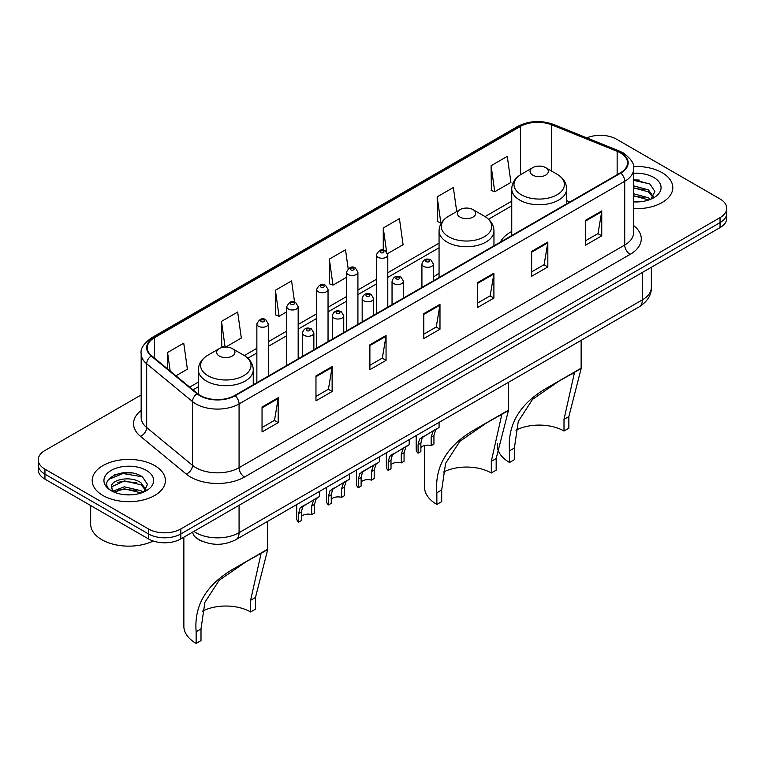 <?xml version="1.0" encoding="UTF-8"?>
<svg xmlns="http://www.w3.org/2000/svg" width="765" height="765" viewBox="0 0 765 765"><rect width="100%" height="100%" fill="white"/><g stroke="black" fill="none" stroke-linecap="round" stroke-linejoin="round"><path stroke-width="1.15" d="M439.062 273.43A40.421 23.332 0 0 0 433.353 277.217M511.747 231.46A40.421 23.332 0 0 0 500.367 242.113M202.792 541.496A22.874 13.206 180 0 1 196.347 537.929L195.305 537.059A15.252 10.203 129.5 0 1 192.646 532.105M131.848 472.99A30.504 17.614 0 0 0 113.995 475.113M639.253 180.043A30.504 17.614 0 0 0 633.649 180.014M141.162 394.96L44.953 450.509A22.874 13.206 0 0 0 38.25 459.851L38.25 469.806A22.874 13.206 0 0 0 44.953 479.148L148.477 538.923A22.874 13.206 0 0 0 180.836 538.923L720.047 227.607A22.874 13.206 0 0 0 726.75 218.264L726.75 213.282A22.874 13.206 0 0 1 720.047 222.625A22.874 13.206 0 0 0 726.75 213.282L726.75 208.31A22.874 13.206 0 0 0 720.047 198.967L616.523 139.192A22.874 13.206 0 0 0 586.822 137.882M38.25 459.851A22.874 13.206 0 0 0 44.953 469.184L148.477 528.959A22.874 13.206 0 0 0 180.836 528.959L180.836 533.941L720.047 222.625L180.836 533.941A22.874 13.206 0 0 1 148.477 533.941A22.874 13.206 0 0 0 180.836 533.941L180.836 538.923M44.953 469.184L44.953 474.166L148.477 533.941L44.953 474.166A22.874 13.206 0 0 1 38.25 464.824A22.874 13.206 0 0 0 44.953 474.166L44.953 479.148M662.088 172.661A36.605 21.133 0 0 0 633.477 166.531A36.605 21.133 0 0 1 662.088 172.661A36.605 21.133 0 0 1 672.808 187.607A36.605 21.133 0 0 0 662.088 172.661M154.683 465.608A36.605 21.133 0 0 0 114.788 461.027A36.605 21.133 0 0 0 92.192 480.554A36.605 21.133 0 0 0 102.912 495.49A36.605 21.133 0 0 0 142.806 500.071A36.605 21.133 0 0 0 165.403 480.554A36.605 21.133 0 0 0 154.683 465.608A36.605 21.133 0 0 0 114.788 461.027A36.605 21.133 0 0 0 92.192 480.554A36.605 21.133 0 0 0 102.912 495.49A36.605 21.133 0 0 0 142.806 500.071A36.605 21.133 0 0 0 165.403 480.554A36.605 21.133 0 0 0 154.683 465.608M620.405 152.895A24.404 14.086 180 0 1 627.549 162.849A24.404 14.086 180 0 1 620.405 172.814L234.759 395.467A24.404 14.086 180 0 1 197.513 393.583L151.68 355.792A24.404 14.086 180 0 1 147.263 347.712A24.404 14.086 180 0 1 154.406 337.748L520.43 126.426A24.404 14.086 180 0 1 551.689 124.848L617.145 151.307A24.404 14.086 180 0 1 620.405 152.895M620.836 152.646A25.016 14.439 0 0 0 617.498 151.021L552.034 124.561A25.016 14.439 0 0 0 519.999 126.177L153.975 337.499A25.016 14.439 0 0 0 151.174 355.993L197.007 393.784A25.016 14.439 0 0 0 235.19 395.715L620.836 173.062A25.016 14.439 0 0 0 620.836 152.646M262.041 407.047L262.041 431.957L278.211 422.615L278.211 397.704L262.041 407.047M262.041 427.539L274.501 420.339L278.154 398.536A6.101 3.519 -120 0 0 278.211 397.704M274.386 420.406L278.211 422.615M315.964 375.921L315.964 400.822L332.134 391.479L332.134 366.578L315.964 375.921M315.964 396.404L328.424 389.213L332.067 367.401A6.101 3.519 -120 0 0 332.134 366.578M328.309 389.27L332.134 391.479M369.887 344.786L369.887 369.686L386.057 360.353L386.057 335.443L369.887 344.786M369.887 365.268L382.337 358.077L385.99 336.275A6.101 3.519 -120 0 0 386.057 335.443M382.232 358.144L386.057 360.353M585.569 220.263L585.569 245.163L601.749 235.83L601.749 210.92L585.569 220.263M585.569 240.745L598.029 233.555L601.682 211.752A6.101 3.519 -120 0 0 601.749 210.92M597.914 233.612L601.749 235.83M531.646 251.389L531.646 276.299L547.826 266.956L547.826 242.056L531.646 251.389M531.646 271.881L544.106 264.68L547.759 242.878A6.101 3.519 -120 0 0 547.826 242.056M544.001 264.747L547.826 266.956M477.723 282.524L477.723 307.425L493.903 298.092L493.903 273.182L477.723 282.524M477.723 303.007L490.183 295.816L493.836 274.013A6.101 3.519 -120 0 0 493.903 273.182M490.078 295.883L493.903 298.092M423.8 313.65L423.8 338.56L439.98 329.218L439.98 304.317L423.8 313.65M423.8 334.142L436.26 326.951L439.913 305.139A6.101 3.519 -120 0 0 439.98 304.317M436.155 327.009L439.98 329.218M633.649 208.682A36.605 21.133 0 0 0 672.808 187.607A36.605 21.133 0 0 1 633.649 208.682M180.836 528.959L720.047 217.643A22.874 13.206 0 0 0 726.75 208.31M225.771 347.033L241.319 338.053L237.666 312.034L221.487 321.377L221.754 346.134M175.94 375.806L187.396 369.189L183.743 343.169L167.564 352.502L167.564 368.893M387.587 253.607L403.079 244.666L399.435 218.637L383.255 227.98L383.255 250.126M456.724 211.523L453.349 187.511L437.178 196.854L437.437 221.601M491.101 165.718L494.754 191.738L510.924 182.405L507.272 156.376L491.101 165.718L491.36 190.475M294.563 302.089L291.589 280.908L275.41 290.241L275.668 314.998M348.161 268.658L345.512 249.773L329.332 259.115L329.591 283.863M329.332 259.115L332.985 285.135L346.478 277.341M332.985 285.135L329.332 283.767M383.255 227.98L386.612 251.905M437.178 196.854L440.831 222.873L441.816 222.299M440.831 222.873L437.178 221.506M494.754 191.738L491.101 190.38M275.41 290.241L279.062 316.27L286.732 311.843M279.062 316.27L275.41 314.903M224.355 347.1L221.487 346.029M221.487 321.377L225.092 347.052M167.564 352.502L170.165 371.044M633.649 201.683L637.847 201.931M633.649 193.774L648.395 197.762L650.403 199.388M633.649 195.754L648.758 199.99M633.649 185.866L648.395 189.854L653.339 196.701M633.649 187.846L648.395 191.833L652.956 197.217M633.649 201.884A24.863 14.353 0 0 0 653.779 197.753A24.863 14.353 0 0 0 653.779 177.451A24.863 14.353 0 0 0 633.649 173.32M650.996 199.139L654.888 191.489L649.963 184.069L633.649 179.622M633.649 180.387L649.628 183.839M633.649 188.295L644.12 189.653M633.649 196.203L644.12 197.561M563.996 431.02L563.996 419.363L574.276 373.473L571.149 374.056L560.296 380.243L532.574 399.32L518.268 421.419L514.396 448.003L509.538 450.805C507.262 423.944 520.391 402.6 548.945 386.794L581.142 368.577L568.854 416.562L568.854 428.218L563.996 431.02A35.075 20.253 0 0 0 515.973 430.169M514.396 448.003L514.396 459.66L509.538 462.462A41.941 24.212 0 0 1 497.26 445.345L497.26 443.26M532.727 175.118A9.151 5.279 0 0 0 545.665 175.118A9.151 5.279 0 0 0 545.665 167.65L557.025 174.21A25.216 14.564 0 0 1 557.025 194.798A25.216 14.564 0 0 1 521.367 194.798A25.216 14.564 0 0 1 521.367 174.21C515.151 177.891 511.948 182.797 511.747 188.907A27.454 15.845 0 0 0 519.789 200.114A27.454 15.845 0 0 0 549.7 203.547A27.454 15.845 0 0 0 566.645 188.907C566.444 182.797 563.241 177.891 557.025 174.21L545.665 167.65A9.151 5.279 0 0 0 532.727 167.65A9.151 5.279 0 0 0 532.727 175.118M509.538 450.805L509.538 462.462M579.994 368.864L548.945 386.794L579.994 368.864M491.312 472.99L491.312 461.324L501.591 415.443L498.464 416.017L487.601 422.213L459.889 441.29L445.584 463.38L441.701 489.973L436.853 492.775C434.568 465.904 447.707 444.57 476.251 428.754L508.448 410.547L496.169 458.522L496.169 470.188L491.312 472.99A35.075 20.253 0 0 0 443.289 472.129M441.701 489.973L441.701 501.63L436.853 504.431A41.941 24.212 0 0 1 424.565 487.305L424.565 445.517M460.042 217.088A9.151 5.279 0 0 0 472.98 217.088A9.151 5.279 0 0 0 472.98 209.61L484.341 216.17A25.216 14.564 0 0 1 484.341 236.768A25.216 14.564 0 0 1 448.682 236.768A25.216 14.564 0 0 1 448.673 216.17C442.466 219.861 439.263 224.757 439.062 230.867A27.454 15.845 0 0 0 447.095 242.075A27.454 15.845 0 0 0 477.016 245.517A27.454 15.845 0 0 0 493.96 230.867C493.76 224.757 490.556 219.861 484.341 216.17L472.98 209.61A9.151 5.279 0 0 0 460.042 209.61A9.151 5.279 0 0 0 460.042 217.088M436.853 492.775L436.853 504.431M507.3 410.834L476.251 428.754L507.3 410.834M250.604 611.962L250.604 600.296L260.884 554.415L257.757 554.988L246.904 561.185L219.182 580.262L204.877 602.351L201.004 628.935L196.146 631.737C193.861 604.876 206.999 583.542 235.553 567.726L267.74 549.519L255.462 597.494L255.462 609.16L250.604 611.962A35.075 20.253 0 0 0 202.582 611.101M201.004 628.935L201.004 640.601L196.146 643.403A41.941 24.212 0 0 1 183.858 626.277L183.858 537.173M219.335 356.05A9.151 5.279 0 0 0 232.273 356.05A9.151 5.279 0 0 0 232.273 348.582L243.633 355.142A25.216 14.564 0 0 1 243.633 375.73A25.216 14.564 0 0 1 207.975 375.73A25.216 14.564 0 0 1 207.975 355.142C201.759 358.833 198.556 363.729 198.355 369.839A27.454 15.845 0 0 0 206.387 381.047A27.454 15.845 0 0 0 236.309 384.479A27.454 15.845 0 0 0 253.253 369.839C253.052 363.729 249.849 358.833 243.633 355.142L232.273 348.582A9.151 5.279 0 0 0 219.335 348.582A9.151 5.279 0 0 0 219.335 356.05M196.146 631.737L196.146 643.403M266.593 549.806L235.553 567.726L266.593 549.806M90.672 505.541L90.672 524.13A38.126 22.013 0 0 0 101.841 539.698A38.126 22.013 0 0 0 153.239 541.027M124.638 494.706L130.442 494.869M113.23 491.053L124.341 486.817L140.989 490.709L143.007 492.335M114.253 492.125L124.341 488.797L141.353 492.937M113.411 491.828L111.623 487.649A17.241 9.955 0 0 0 114.406 492.258M145.943 489.648L140.989 482.801C130.643 475.084 109.347 479.846 111.623 487.649L111.556 486.884M111.671 487.888L112.149 486.607L124.341 480.889L140.989 484.781L145.551 490.155M143.59 492.086L147.492 484.436L142.558 477.016C125.116 464.47 94.114 481.003 112.015 491.13L112.904 491.675M146.383 470.399A24.863 14.353 0 0 0 111.221 470.399A24.863 14.353 0 0 0 111.221 490.7A24.863 14.353 0 0 0 146.383 490.7A24.863 14.353 0 0 0 146.383 470.399M108.381 479.512L122.983 473.516L142.223 476.786M117.504 482.419L122.983 481.424L136.715 482.6M117.504 490.327L122.983 489.332L136.715 490.508M420.874 447.506A7.621 4.399 180 0 1 431.154 445.641L431.154 437.102L433.028 431.336L434.338 430.102L422.242 437.561L420.874 443.04L420.874 451.58L418.092 453.186A11.437 6.608 180 0 1 416.198 449.543L416.198 435.591M418.092 453.186L418.092 444.647L419.545 439.11L435.256 429.576M439.072 422.385L439.072 427.377L435.725 429.777L433.937 435.495L433.937 444.035L431.154 445.641M421.238 437.676L424.011 436.069L421.238 437.676M391.001 464.757A7.621 4.399 180 0 1 401.29 462.892L401.29 454.343L403.155 448.577L404.465 447.353L392.369 454.802L391.001 460.291L391.001 468.83L388.218 470.437A11.437 6.608 180 0 1 386.325 466.793L386.325 452.842M388.218 470.437L388.218 461.888L389.672 456.361L405.383 446.827M409.199 439.626L409.199 444.618L405.852 447.018L404.063 452.746L404.063 461.285L401.29 462.892M391.364 454.917L394.138 453.32L391.364 454.917M361.128 481.998A7.621 4.399 180 0 1 371.417 480.133L371.417 471.594L373.282 465.828L374.592 464.604L364.264 470.561L362.495 472.053L361.128 477.532L361.128 486.071L358.345 487.678A11.437 6.608 180 0 1 356.452 484.035L356.452 470.083M358.345 487.678L358.345 479.139L359.799 473.611L375.51 464.068M379.325 456.877L379.325 461.869L375.978 464.269L374.19 469.987L374.19 478.527L371.417 480.133M361.491 472.168L364.264 470.561L361.491 472.168M331.255 499.249A7.621 4.399 180 0 1 341.544 497.384L341.544 488.845L343.409 483.069L344.719 481.845L332.622 489.294L331.255 494.783L331.255 503.322L328.472 504.929A11.437 6.608 180 0 1 326.579 501.285L326.579 487.334M328.472 504.929L328.472 496.389L329.925 490.853L345.637 481.319M349.452 474.128L349.452 479.11L346.105 481.52L344.327 487.238L344.327 495.777L341.544 497.384M331.618 489.409L334.391 487.812L331.618 489.409M301.381 516.499A7.621 4.399 180 0 1 311.671 514.625L311.671 506.086L313.535 500.32L314.855 499.096L302.749 506.545L301.381 512.024L301.381 520.563L298.599 522.17A11.437 6.608 180 0 1 296.705 518.536L296.705 504.575M298.599 522.17L298.599 513.631L300.052 508.103L315.763 498.56M319.579 491.369L319.579 496.361L316.232 498.761L314.453 504.479L314.453 513.019L311.671 514.625M301.745 506.66L304.518 505.063L301.745 506.66M193.88 531.388A30.504 17.614 0 0 0 195.936 532.698A30.504 17.614 0 0 0 239.072 532.698L642.399 299.832A30.504 17.614 0 0 0 651.34 287.382C651.56 294.946 647.525 301.429 639.244 306.813L235.907 539.679A15.252 8.807 60 0 0 239.072 532.698L239.072 505.302M642.399 272.436L642.399 299.832A15.252 8.807 60 0 1 639.244 306.813M720.047 227.607L720.047 217.643M148.477 538.923L148.477 528.959M633.649 225.608A38.126 22.013 180 0 1 630.111 254.382L244.465 477.035A7.621 4.399 60 0 1 239.072 467.692L624.718 245.039A30.504 17.614 0 0 0 633.649 232.589L633.649 168.826A30.504 17.614 180 0 1 624.718 181.286A7.621 4.399 -120 0 0 620.836 173.062M244.465 477.035A38.126 22.013 180 0 1 190.542 477.035A38.126 22.013 180 0 1 186.268 474.09L140.435 436.299A38.126 22.013 180 0 1 141.162 410.461M195.936 467.692A30.504 17.614 0 0 0 239.072 467.692L239.072 403.93A30.504 17.614 180 0 1 192.512 401.587L146.679 363.786A30.504 17.614 180 0 1 141.162 353.688L141.162 417.451A30.504 17.614 0 0 0 146.679 427.549L192.512 465.34A30.504 17.614 0 0 0 195.936 467.692M633.649 168.826C634.663 164.064 631.163 158.747 623.14 152.885L619.124 150.944A7.621 3.567 112 0 0 617.498 151.021M619.124 150.944L553.669 124.475C541.037 120.009 529.045 120.66 517.695 126.426A7.621 4.399 60 0 1 519.999 126.177M153.975 337.499A7.621 4.399 -120 0 0 151.671 337.748C143.763 343.437 140.253 348.754 141.162 353.688M151.174 355.993A7.621 5.097 129.5 0 0 146.679 363.786L146.679 427.549A7.621 5.097 -50.5 0 1 140.435 436.299M553.669 124.475A7.621 3.567 112 0 0 552.034 124.561M197.007 393.784A7.621 5.097 129.5 0 0 192.512 401.587L192.512 465.34A7.621 5.097 -50.5 0 1 186.268 474.09M235.19 395.715A7.621 4.399 60 0 1 239.072 403.93L624.718 181.286L624.718 245.039A7.621 4.399 60 0 0 630.111 254.382M154.406 337.748L154.406 358.049M617.145 151.307L617.145 174.697M551.689 124.848L551.689 171.121M569.925 201.96L566.645 200.631M520.43 126.426L520.43 174.774M511.747 201.176L485.048 216.591M439.062 243.146L387.788 272.742M376.351 279.349L357.915 289.992M346.478 296.6L328.042 307.243M316.605 313.841L298.168 324.484M286.732 331.092L268.295 341.735M256.858 348.333L244.341 355.562M198.355 382.118L189.672 387.128M423.8 314.444L439.913 305.139M477.723 283.308L493.836 274.013M531.646 252.182L547.759 242.878M585.569 221.047L601.682 211.752M369.887 345.579L385.99 336.275M315.964 376.705L332.067 367.401M262.041 407.841L278.154 398.536M568.854 416.562L563.996 419.363M496.169 458.522L491.312 461.324M255.462 597.494L250.604 600.296M423.59 266.335A5.718 3.299 180 0 1 421.917 264.002C423.37 259.306 426.363 257.948 430.886 259.918L433.353 264.002A5.718 3.299 180 0 1 429.825 267.052A5.718 3.299 180 0 1 423.59 266.335M428.983 260.11A1.903 1.1 0 0 0 426.287 260.11A1.903 1.1 0 0 0 426.287 261.668A1.903 1.1 0 0 0 428.983 261.668A1.903 1.1 0 0 0 428.983 260.11M434.338 430.102L437.111 428.505M431.154 437.102L433.937 435.495M418.092 444.647L420.874 443.04M393.717 283.576A5.718 3.299 180 0 1 392.043 281.243C393.506 276.557 396.49 275.19 401.013 277.169L403.48 281.243A5.718 3.299 180 0 1 399.952 284.293A5.718 3.299 180 0 1 393.717 283.576M399.11 277.351A1.903 1.1 0 0 0 396.413 277.351A1.903 1.1 0 0 0 396.413 278.909A1.903 1.1 0 0 0 399.11 278.909A1.903 1.1 0 0 0 399.11 277.351M404.465 447.353L407.238 445.756M401.29 454.343L404.063 452.746M388.218 461.888L391.001 460.291M363.844 300.827A5.718 3.299 180 0 1 362.17 298.493C363.633 293.798 366.617 292.44 371.14 294.41L373.607 298.493A5.718 3.299 180 0 1 370.078 301.544A5.718 3.299 180 0 1 363.844 300.827M369.237 294.601A1.903 1.1 0 0 0 366.54 294.601A1.903 1.1 0 0 0 366.54 296.16A1.903 1.1 0 0 0 369.237 296.16A1.903 1.1 0 0 0 369.237 294.601M374.592 464.604L377.365 462.997M371.417 471.594L374.19 469.987M358.345 479.139L361.128 477.532M333.97 318.077A5.718 3.299 180 0 1 332.297 315.735C333.76 311.049 336.753 309.691 341.267 311.661L343.734 315.735A5.718 3.299 180 0 1 340.205 318.785A5.718 3.299 180 0 1 333.97 318.077M339.364 311.852A1.903 1.1 0 0 0 336.667 311.852A1.903 1.1 0 0 0 336.667 313.401A1.903 1.1 0 0 0 339.364 313.401A1.903 1.1 0 0 0 339.364 311.852M344.719 481.845L347.492 480.248M341.544 488.845L344.327 487.238M328.472 496.389L331.255 494.783M304.097 335.319A5.718 3.299 180 0 1 302.424 332.985C303.887 328.29 306.88 326.932 311.393 328.902L313.86 332.985A5.718 3.299 180 0 1 310.332 336.036A5.718 3.299 180 0 1 304.097 335.319M309.49 329.093A1.903 1.1 0 0 0 306.794 329.093A1.903 1.1 0 0 0 306.794 330.652A1.903 1.1 0 0 0 309.49 330.652A1.903 1.1 0 0 0 309.49 329.093M314.855 499.096L317.618 497.489M311.671 506.086L314.453 504.479M298.599 513.631L301.381 512.024M387.788 307.109L387.788 254.936A5.718 3.299 180 0 1 384.26 257.987A5.718 3.299 180 0 1 378.025 257.279A5.718 3.299 180 0 1 376.351 254.936L376.351 313.717M380.721 252.603A1.903 1.1 0 0 0 383.418 252.603A1.903 1.1 0 0 0 383.418 251.044A1.903 1.1 0 0 0 380.721 251.044A1.903 1.1 0 0 0 380.721 252.603M357.915 324.36L357.915 272.187A5.718 3.299 180 0 1 354.386 275.237A5.718 3.299 180 0 1 348.151 274.52A5.718 3.299 180 0 1 346.478 272.187L346.478 330.968M350.848 269.854A1.903 1.1 0 0 0 353.545 269.854A1.903 1.1 0 0 0 353.545 268.295A1.903 1.1 0 0 0 350.848 268.295A1.903 1.1 0 0 0 350.848 269.854M328.042 341.611L328.042 289.438A5.718 3.299 180 0 1 324.513 292.488A5.718 3.299 180 0 1 318.278 291.771A5.718 3.299 180 0 1 316.605 289.438L316.605 348.209M320.975 287.095A1.903 1.1 0 0 0 323.672 287.095A1.903 1.1 0 0 0 323.672 285.546A1.903 1.1 0 0 0 320.975 285.546A1.903 1.1 0 0 0 320.975 287.095M298.168 358.852L298.168 306.679A5.718 3.299 180 0 1 294.64 309.729A5.718 3.299 180 0 1 288.405 309.012A5.718 3.299 180 0 1 286.732 306.679L286.732 365.46M291.102 304.346A1.903 1.1 0 0 0 293.798 304.346A1.903 1.1 0 0 0 293.798 302.787A1.903 1.1 0 0 0 291.102 302.787A1.903 1.1 0 0 0 291.102 304.346M268.295 376.103L268.295 323.93A5.718 3.299 180 0 1 264.767 326.98A5.718 3.299 180 0 1 258.532 326.263A5.718 3.299 180 0 1 256.858 323.93L256.858 382.701M261.228 321.596A1.903 1.1 0 0 0 263.925 321.596A1.903 1.1 0 0 0 263.925 320.038A1.903 1.1 0 0 0 261.228 320.038A1.903 1.1 0 0 0 261.228 321.596M235.907 539.679C223.638 545.847 211.36 545.847 199.091 539.679L195.305 537.059M651.34 287.382L651.34 267.281M517.695 126.426L151.671 337.748M511.747 205.823L488.529 219.23M439.062 247.784L387.788 277.389M376.351 283.987L357.915 294.63M346.478 301.238L328.042 311.881M316.605 318.489L298.168 329.132M286.732 335.73L268.295 346.373M256.858 352.981L247.822 358.202M198.355 386.755L192.99 389.854M566.645 203.853L566.645 188.907M581.142 368.577L581.142 340.358M511.747 235.543L511.747 188.907M532.727 167.65L521.367 174.21M493.96 245.814L493.96 230.867M508.448 410.547L508.448 382.328M439.062 277.513L439.062 230.867M460.042 209.61L448.673 216.17M253.253 384.785L253.253 369.839M267.74 549.519L267.74 521.3M198.355 394.233L198.355 369.839M219.335 348.582L207.975 355.142M421.917 287.411L421.917 264.002M433.353 280.803L433.353 264.002M392.043 304.661L392.043 281.243M403.48 298.054L403.48 281.243M362.17 321.902L362.17 298.493M373.607 315.304L373.607 298.493M332.297 339.153L332.297 315.735M343.734 332.546L343.734 315.735M302.424 356.394L302.424 332.985M313.86 349.796L313.86 332.985M387.788 254.936L385.321 250.863C382.003 248.462 379.01 249.82 376.351 254.936M357.915 272.187L355.448 268.104C352.13 265.713 349.146 267.071 346.478 272.187M328.042 289.438L325.574 285.355C322.256 282.954 319.273 284.322 316.605 289.438M298.168 306.679L295.701 302.596C292.383 300.205 289.399 301.563 286.732 306.679M268.295 323.93L265.828 319.847C262.519 317.446 259.526 318.814 256.858 323.93"/></g></svg>
